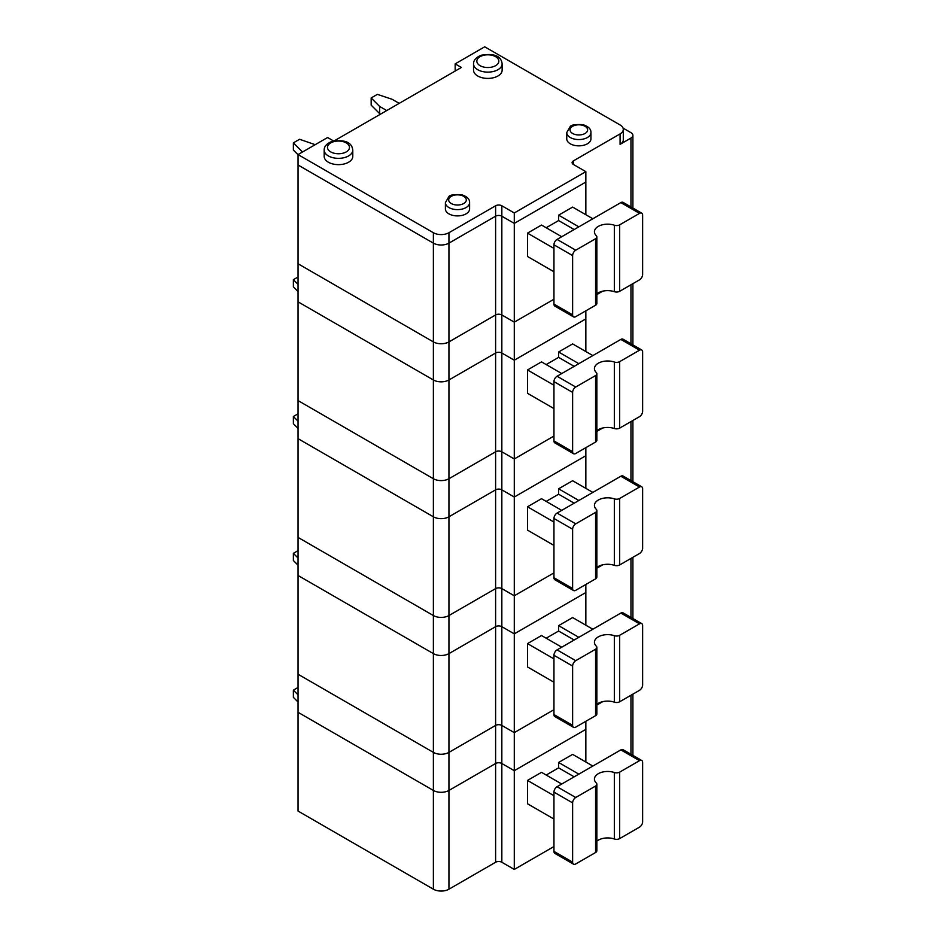 <?xml version="1.0" encoding="UTF-8"?>
<svg xmlns="http://www.w3.org/2000/svg" width="936" height="936" viewBox="0 0 936 936"><rect width="100%" height="100%" fill="white"/><g stroke="black" fill="none" stroke-linecap="round" stroke-linejoin="round"><path stroke-width="1.4" d="M641.722 760.453L623.048 749.678A4.399 2.539 120 0 0 620.849 749.888L557.06 786.72A4.399 2.539 -60 0 0 553.948 792.102L553.948 851.386A4.399 2.539 120 0 0 554.861 853.398L573.534 864.174A4.399 2.539 120 0 0 575.734 863.963L595.577 852.509A4.399 2.539 0 0 0 596.864 850.707L596.864 784.239A4.399 2.539 0 0 0 596.255 782.952A13.198 7.617 0 0 1 594.43 779.08A13.198 7.617 0 0 1 601.076 772.469A13.198 7.617 0 0 1 614.332 772.516A4.399 2.539 0 0 0 619.679 772.118L639.522 760.664A4.399 2.539 120 0 1 641.722 760.453A4.399 2.539 120 0 1 642.634 762.466L642.634 821.75A4.399 2.539 120 0 1 639.522 827.131L619.679 838.586L619.679 772.118M595.577 852.509L595.577 786.041L575.734 797.495L557.06 786.72M595.577 786.041A4.399 2.539 0 0 0 596.864 784.239M553.948 819.047L527.506 803.778L527.506 780.425L541.511 772.34L561.729 784.017M546.179 775.043L558.616 767.859L558.616 762.466L578.846 774.142M558.616 767.859L574.178 776.833M298.034 687.469L293.366 690.16L293.366 697.343L298.034 702.012M553.948 846.542L514.285 869.439L501.836 862.255A4.399 2.539 180 0 0 495.612 862.255L448.941 889.2A10.998 6.353 180 0 1 433.38 889.2L298.034 811.056L298.034 712.296L433.38 790.44A10.998 6.353 0 0 0 448.941 790.44A10.998 6.353 180 0 1 433.38 790.44L433.38 889.2M585.842 762.021L585.842 721.293M333.614 140.985L327.6 137.522L298.034 154.58L433.38 232.725A10.998 6.353 180 0 0 448.941 232.725L495.612 205.78L495.612 216.193L448.941 243.138L495.612 216.193A4.399 2.539 180 0 1 501.836 216.193L514.285 223.388L514.285 322.148L553.948 299.239L514.285 322.148L514.285 458.968L553.948 436.059L514.285 458.968L514.285 595.787L553.948 572.89L514.285 595.787L514.285 732.619L553.948 709.71L514.285 732.619L514.285 770.679L585.842 729.366L514.285 770.679L514.285 869.439M592.851 766.058L572.621 754.381L558.616 762.466M553.948 795.694L527.506 780.425M293.366 690.16L298.034 694.828M495.612 205.78A4.399 2.539 180 0 1 501.836 205.78L514.285 212.963L514.285 223.388L501.836 216.193A4.399 2.539 180 0 0 495.612 216.193L495.612 314.952A4.399 2.539 180 0 1 501.836 314.952A4.399 2.539 0 0 0 495.612 314.952L448.941 341.897A10.998 6.353 180 0 1 433.38 341.897A10.998 6.353 0 0 0 448.941 341.897L495.612 314.952L495.612 353.024A4.399 2.539 180 0 1 501.836 353.024A4.399 2.539 0 0 0 495.612 353.024L495.612 451.784A4.399 2.539 180 0 1 501.836 451.784A4.399 2.539 0 0 0 495.612 451.784L448.941 478.729A10.998 6.353 180 0 1 433.38 478.729A10.998 6.353 0 0 0 448.941 478.729L495.612 451.784L495.612 489.844A4.399 2.539 180 0 1 501.836 489.844A4.399 2.539 0 0 0 495.612 489.844L495.612 588.604A4.399 2.539 180 0 1 501.836 588.604A4.399 2.539 0 0 0 495.612 588.604L448.941 615.549A10.998 6.353 180 0 1 433.38 615.549A10.998 6.353 0 0 0 448.941 615.549L495.612 588.604L495.612 626.675A4.399 2.539 180 0 1 501.836 626.675A4.399 2.539 0 0 0 495.612 626.675L495.612 725.435A4.399 2.539 180 0 1 501.836 725.435A4.399 2.539 0 0 0 495.612 725.435L448.941 752.38A10.998 6.353 180 0 1 433.38 752.38A10.998 6.353 0 0 0 448.941 752.38L495.612 725.435L495.612 763.495A4.399 2.539 180 0 1 501.836 763.495A4.399 2.539 0 0 0 495.612 763.495L448.941 790.44L448.941 889.2M585.842 625.189L585.842 592.535L514.285 633.859L501.836 626.675L501.836 725.435L514.285 732.619L501.836 725.435L501.836 763.495L514.285 770.679L501.836 763.495L501.836 862.255M553.948 851.386L572.621 862.161L572.621 802.877A4.399 2.539 -60 0 1 575.734 797.495M602.749 701.637L596.864 705.042L602.749 701.637M596.864 841.136A13.198 7.617 0 0 1 614.332 838.984A4.399 2.539 0 0 0 619.679 838.586M572.621 862.161A4.399 2.539 120 0 0 573.534 864.174M641.722 623.622L623.048 612.846A4.399 2.539 120 0 0 620.849 613.068L557.06 649.888A4.399 2.539 -60 0 0 553.948 655.282L553.948 714.566A4.399 2.539 120 0 0 554.861 716.578L573.534 727.354A4.399 2.539 120 0 0 575.734 727.132L595.577 715.677A4.399 2.539 0 0 0 596.864 713.887L596.864 647.419A4.399 2.539 0 0 0 596.255 646.132A13.198 7.617 0 0 1 594.43 642.26A13.198 7.617 0 0 1 601.076 635.638A13.198 7.617 0 0 1 614.332 635.696A4.399 2.539 0 0 0 619.679 635.298L639.522 623.844A4.399 2.539 120 0 1 641.722 623.622A4.399 2.539 120 0 1 642.634 625.646L642.634 684.918A4.399 2.539 120 0 1 639.522 690.312L619.679 701.766L619.679 635.298M595.577 715.677L595.577 649.21L575.734 660.676L557.06 649.888M595.577 649.21A4.399 2.539 0 0 0 596.864 647.419M553.948 682.227L527.506 666.958L527.506 643.605L541.511 635.521L561.729 647.197M546.179 638.212L558.616 631.028L558.616 625.646L578.846 637.322M558.616 631.028L574.178 640.013M298.034 550.637L293.366 553.34L293.366 560.524L298.034 565.192M585.842 488.37L585.842 455.715L514.285 497.028L501.836 489.844L501.836 588.604L514.285 595.787L501.836 588.604L501.836 626.675L514.285 633.859L585.842 592.535L585.842 584.473M592.851 629.238L572.621 617.561L558.616 625.646M553.948 658.874L527.506 643.605M298.034 575.476L298.034 674.236L433.38 752.38L298.034 674.236L298.034 712.296L433.38 790.44L433.38 653.62A10.998 6.353 0 0 0 448.941 653.62A10.998 6.353 180 0 1 433.38 653.62L298.034 575.476L433.38 653.62L433.38 615.549L298.034 537.404L433.38 615.549L433.38 516.789A10.998 6.353 0 0 0 448.941 516.789A10.998 6.353 180 0 1 433.38 516.789L298.034 438.645L298.034 575.476M293.366 553.34L298.034 558.008M448.941 232.725L448.941 379.969A10.998 6.353 180 0 1 433.38 379.969A10.998 6.353 0 0 0 448.941 379.969L495.612 353.024L448.941 379.969L448.941 516.789L495.612 489.844L448.941 516.789L448.941 653.62L495.612 626.675L448.941 653.62L448.941 790.44L495.612 763.495L495.612 862.255M553.948 714.566L572.621 725.341L572.621 666.058A4.399 2.539 -60 0 1 575.734 660.676M602.749 564.817L596.864 568.21L602.749 564.817M596.864 704.305A13.198 7.617 0 0 1 614.332 702.164A4.399 2.539 0 0 0 619.679 701.766M572.621 725.341A4.399 2.539 120 0 0 573.534 727.354M641.722 213.151L623.048 202.375A4.399 2.539 120 0 0 620.849 202.597L557.06 239.417A4.399 2.539 -60 0 0 553.948 244.811L553.948 304.095A4.399 2.539 120 0 0 554.861 306.107L573.534 316.883A4.399 2.539 120 0 0 575.734 316.66L595.577 305.206A4.399 2.539 0 0 0 596.864 303.416L596.864 236.948A4.399 2.539 0 0 0 596.255 235.65A13.198 7.617 0 0 1 594.43 231.789A13.198 7.617 0 0 1 601.076 225.166A13.198 7.617 0 0 1 614.332 225.225A4.399 2.539 0 0 0 619.679 224.827L639.522 213.373A4.399 2.539 120 0 1 641.722 213.151A4.399 2.539 120 0 1 642.634 215.163L642.634 274.447A4.399 2.539 120 0 1 639.522 279.841L619.679 291.295L619.679 224.827M595.577 305.206L595.577 238.738L575.734 250.193L557.06 239.417M595.577 238.738A4.399 2.539 0 0 0 596.864 236.948M553.948 271.756L527.506 256.487L527.506 233.134L541.511 225.049L561.729 236.726M546.179 227.74L558.616 220.557L558.616 215.163L578.846 226.84M558.616 220.557L574.178 229.542M315.186 144.682L299.59 139.277L293.366 142.869L293.366 150.052L298.034 154.721M585.842 214.718L585.842 171.651L573.405 164.467L573.405 160.875A4.399 2.539 0 0 0 572.107 162.665A4.399 2.539 0 0 0 573.405 164.467M514.285 223.388L585.842 182.064L514.285 223.388M592.851 218.767L572.621 207.09L558.616 215.163M399.192 103.369L392.102 99.274L377.383 94.361L371.159 97.952L379.653 106.458L379.653 113.642L380.531 114.145M371.159 97.952L371.159 105.136L379.653 113.642M553.948 248.403L527.506 233.134M298.034 154.58L298.034 263.765L433.38 341.897L298.034 263.765L298.034 400.585L433.38 478.729L298.034 400.585L298.034 438.645L433.38 516.789L433.38 379.969L298.034 301.825L433.38 379.969L433.38 243.138L298.034 165.005L433.38 243.138A10.998 6.353 180 0 0 448.941 243.138A10.998 6.353 180 0 1 433.38 243.138L433.38 232.725M293.366 142.869L301.872 151.363L301.872 152.369M501.836 205.78L501.836 314.952L514.285 322.148L501.836 314.952L501.836 489.844L514.285 497.028L585.842 455.715L585.842 447.654M379.653 106.458L386.743 110.553M553.948 304.095L572.621 314.87L572.621 255.586A4.399 2.539 -60 0 1 575.734 250.193M334.269 140.845L461.389 67.462L455.165 63.87L484.719 46.8L620.077 124.944A10.998 6.353 180 0 1 623.294 129.437L623.294 139.85A10.998 6.353 180 0 1 620.077 144.343L630.958 138.06A6.599 3.814 180 0 0 632.9 135.357A6.599 3.814 180 0 0 630.958 132.666L623.048 128.092M596.864 293.834A13.198 7.617 0 0 1 614.332 291.681A4.399 2.539 0 0 0 619.679 291.295M572.621 314.87A4.399 2.539 120 0 0 573.534 316.883M301.872 151.363L302.737 151.866M641.722 486.802L623.048 476.026A4.399 2.539 120 0 0 620.849 476.237L557.06 513.068A4.399 2.539 -60 0 0 553.948 518.462L553.948 577.734A4.399 2.539 120 0 0 554.861 579.747L573.534 590.534A4.399 2.539 120 0 0 575.734 590.312L595.577 578.857A4.399 2.539 0 0 0 596.864 577.056L596.864 510.588A4.399 2.539 0 0 0 596.255 509.301A13.198 7.617 0 0 1 594.43 505.428A13.198 7.617 0 0 1 601.076 498.818A13.198 7.617 0 0 1 614.332 498.865A4.399 2.539 0 0 0 619.679 498.478L639.522 487.024A4.399 2.539 120 0 1 641.722 486.802A4.399 2.539 120 0 1 642.634 488.814L642.634 548.098A4.399 2.539 120 0 1 639.522 553.492L619.679 564.946L619.679 498.478M595.577 578.857L595.577 512.39L575.734 523.844L557.06 513.068M595.577 512.39A4.399 2.539 0 0 0 596.864 510.588M553.948 545.407L527.506 530.139L527.506 506.785L541.511 498.701L561.729 510.377M546.179 501.392L558.616 494.208L558.616 488.814L578.846 500.491M558.616 494.208L574.178 503.182M298.034 413.817L293.366 416.508L293.366 423.704L298.034 428.36M592.851 492.406L572.621 480.73L558.616 488.814M553.948 522.054L527.506 506.785M293.366 416.508L298.034 421.177M553.948 577.734L572.621 588.51L572.621 529.238A4.399 2.539 -60 0 1 575.734 523.844M602.749 427.998L596.864 431.391L602.749 427.998M596.864 567.485A13.198 7.617 0 0 1 614.332 565.332A4.399 2.539 0 0 0 619.679 564.946M572.621 588.51A4.399 2.539 120 0 0 573.534 590.534M641.722 349.982L623.048 339.195A4.399 2.539 120 0 0 620.849 339.417L557.06 376.249A4.399 2.539 -60 0 0 553.948 381.631L553.948 440.914A4.399 2.539 120 0 0 554.861 442.927L573.534 453.703A4.399 2.539 120 0 0 575.734 453.492L595.577 442.038A4.399 2.539 0 0 0 596.864 440.236L596.864 373.768A4.399 2.539 0 0 0 596.255 372.481A13.198 7.617 0 0 1 594.43 368.608A13.198 7.617 0 0 1 601.076 361.986A13.198 7.617 0 0 1 614.332 362.045A4.399 2.539 0 0 0 619.679 361.647L639.522 350.193A4.399 2.539 120 0 1 641.722 349.982A4.399 2.539 120 0 1 642.634 351.995L642.634 411.278A4.399 2.539 120 0 1 639.522 416.66L619.679 428.115L619.679 361.647M595.577 442.038L595.577 375.57L575.734 387.024L557.06 376.249M595.577 375.57A4.399 2.539 0 0 0 596.864 373.768M553.948 408.576L527.506 393.307L527.506 369.954L541.511 361.869L561.729 373.546M546.179 364.572L558.616 357.376L558.616 351.995L578.846 363.671M558.616 357.376L574.178 366.362M298.034 276.998L293.366 279.688L293.366 286.872L298.034 291.541M585.842 351.538L585.842 310.822M514.285 360.208L585.842 318.895L514.285 360.208L501.836 353.024L514.285 360.208M592.851 355.586L572.621 343.91L558.616 351.995M553.948 385.222L527.506 369.954M293.366 279.688L298.034 284.357M514.285 458.968L501.836 451.784L514.285 458.968M553.948 440.914L572.621 451.69L572.621 392.406A4.399 2.539 -60 0 1 575.734 387.024M602.749 291.166L596.864 294.571L602.749 291.166M596.864 430.665A13.198 7.617 0 0 1 614.332 428.512A4.399 2.539 0 0 0 619.679 428.115M572.621 451.69A4.399 2.539 120 0 0 573.534 453.703M573.405 160.875L620.077 133.918L620.077 144.343M566.748 132.573L566.748 138.867A12.098 6.985 0 0 0 570.293 143.805A12.098 6.985 0 0 0 583.479 145.314A12.098 6.985 0 0 0 590.944 138.867L590.944 132.573C591.096 129.051 588.405 126.418 582.882 124.652C575.207 124.289 570.96 124.956 570.153 126.641L566.748 132.573A12.098 6.985 0 0 0 570.293 137.522A12.098 6.985 0 0 0 583.479 139.031A12.098 6.985 0 0 0 590.944 132.573M473.534 63.87L473.534 70.153A14.297 8.26 0 0 0 477.723 75.992A14.297 8.26 0 0 0 493.307 77.782A14.297 8.26 0 0 0 502.141 70.153L502.141 63.87C501.614 60.103 499.578 52.17 481.209 55.259C476.038 57.353 473.487 60.22 473.534 63.87A14.297 8.26 0 0 0 477.723 69.709A14.297 8.26 0 0 0 493.307 71.499A14.297 8.26 0 0 0 502.141 63.87M324.184 150.088L324.184 156.382A14.297 8.26 0 0 0 328.372 162.22A14.297 8.26 0 0 0 343.957 164.011A14.297 8.26 0 0 0 352.79 156.382L352.79 150.088C352.264 146.32 350.228 138.399 331.859 141.488C326.687 143.571 324.137 146.437 324.184 150.088A14.297 8.26 0 0 0 328.372 155.926A14.297 8.26 0 0 0 343.957 157.716A14.297 8.26 0 0 0 352.79 150.088M514.285 212.963L585.842 171.651M623.294 129.437A10.998 6.353 180 0 1 620.077 133.918M445.396 202.632L445.396 208.927A12.098 6.985 0 0 0 448.941 213.864A12.098 6.985 0 0 0 462.127 215.374A12.098 6.985 0 0 0 469.603 208.927L469.603 202.632C469.755 199.111 467.064 196.466 461.53 194.711C453.855 194.349 449.619 195.004 448.812 196.7L445.396 202.632A12.098 6.985 0 0 0 448.941 207.57A12.098 6.985 0 0 0 462.127 209.091A12.098 6.985 0 0 0 469.603 202.632M455.165 63.87L455.165 71.054M620.849 749.888L639.522 760.664M572.621 802.877L553.948 792.102M614.332 838.984L614.332 772.516M630.958 695.249L630.958 754.24M620.849 613.068L639.522 623.844M572.621 666.058L553.948 655.282M614.332 702.164L614.332 635.696M630.958 558.429L630.958 617.421M620.849 202.597L639.522 213.373M572.621 255.586L553.948 244.811M614.332 291.681L614.332 225.225M630.958 138.06L630.958 206.938M620.849 476.237L639.522 487.024M572.621 529.238L553.948 518.462M614.332 565.332L614.332 498.865M630.958 421.598L630.958 480.589M620.849 339.417L639.522 350.193M572.621 392.406L553.948 381.631M614.332 428.512L614.332 362.045M630.958 284.778L630.958 343.769M451.281 203.533A8.798 5.078 0 0 0 465.999 201.252A8.798 5.078 0 0 0 455.224 195.027A8.798 5.078 0 0 0 451.281 203.533M480.051 65.66A10.998 6.353 0 0 0 498.467 62.817A10.998 6.353 0 0 0 484.988 55.037A10.998 6.353 0 0 0 480.051 65.66M572.621 133.474A8.798 5.078 0 0 0 587.34 131.192A8.798 5.078 0 0 0 576.564 124.979A8.798 5.078 0 0 0 572.621 133.474M330.712 151.889A10.998 6.353 0 0 0 349.116 149.035A10.998 6.353 0 0 0 335.638 141.266A10.998 6.353 0 0 0 330.712 151.889M632.9 694.138L632.9 755.352M632.9 557.306L632.9 618.532M632.9 135.357L632.9 208.061M632.9 420.486L632.9 481.712M632.9 283.666L632.9 344.881"/></g></svg>

